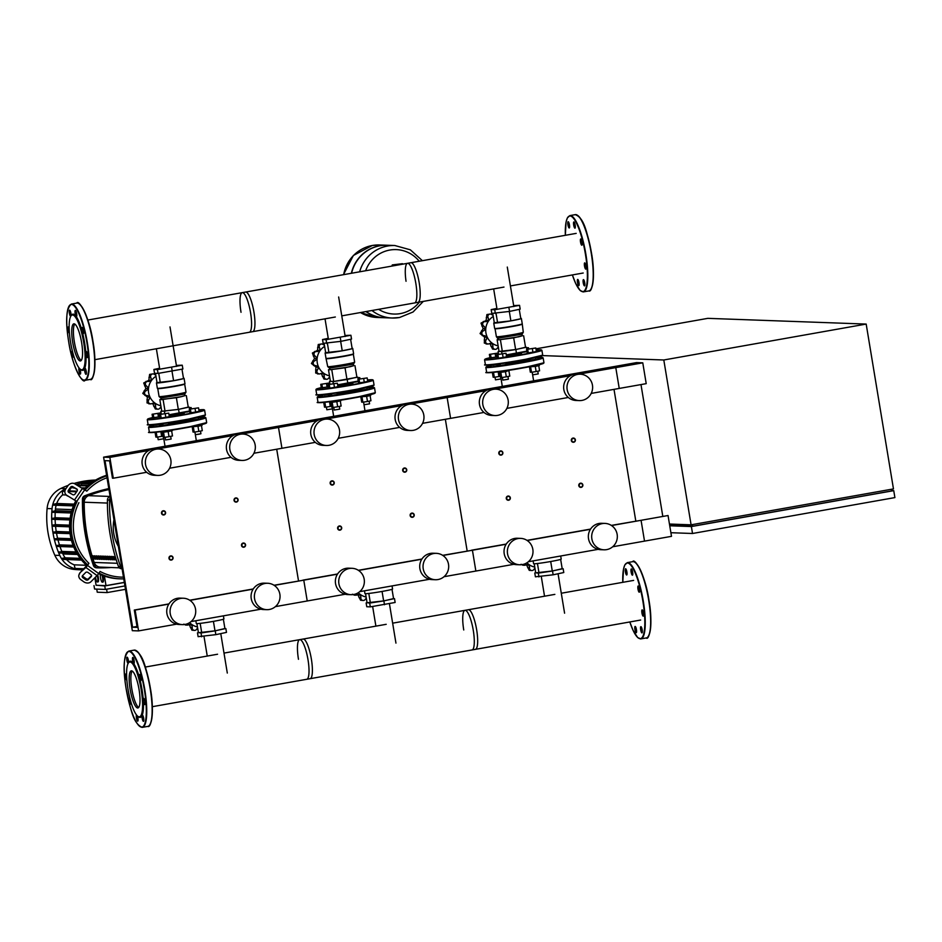 <?xml version="1.0" encoding="UTF-8"?>
<svg xmlns="http://www.w3.org/2000/svg" width="942" height="942" viewBox="0 0 942 942"><rect width="100%" height="100%" fill="white"/><g stroke="black" fill="none" stroke-linecap="round" stroke-linejoin="round"><path stroke-width="1.41" d="M612.677 546.772L644.516 541.12L641.066 520.302L668.043 515.521L671.493 536.339L644.516 541.12L641.066 520.302L611.311 525.4M635.803 521.056L614.007 389.364L635.803 521.056M591.211 393.415L619.235 388.434L615.785 367.615L642.774 362.835L646.212 383.653L619.235 388.434L615.785 367.615L609.533 367.392L103.596 457.164L109.849 457.388L113.299 478.218L112.463 478.183L109.59 460.838L105.009 460.662L132.587 627.231L137.167 627.396L134.294 610.051L135.13 610.075L138.58 630.904L132.327 630.681L103.596 457.164M668.043 515.521L611.535 525.542M642.774 362.835L636.521 362.599L609.533 367.392L615.785 367.615L578.965 374.151M662.791 516.275L640.984 384.583M670.892 532.713L692.523 533.49L894.9 497.588L893.746 490.641L691.381 526.554L669.75 525.777M891.591 490.57L893.746 490.641M669.68 525.412L692.653 526.237L891.65 490.935L891.379 489.275M691.381 526.554L692.523 533.49M692.37 524.588L692.653 526.237M535.951 348.834L707.819 318.349L866.181 324.072L893.463 488.91L691.087 524.824L669.456 524.035M866.181 324.072L663.804 359.985L691.087 524.824M663.804 359.985L542.486 355.593M165.568 512.519A2.108 2.049 92.1 0 0 163.614 510.764A2.108 2.049 92.1 0 0 161.518 513.237A2.108 2.049 92.1 0 0 163.461 514.991A2.108 2.049 92.1 0 0 165.568 512.519M161.942 513.178A1.766 1.707 -87.9 0 1 163.343 511.153A1.766 1.707 -87.9 0 1 165.309 512.589A1.766 1.707 -87.9 0 1 163.908 514.615A1.766 1.707 -87.9 0 1 161.942 513.178M334.21 482.598A2.108 2.049 92.1 0 0 332.267 480.844A2.108 2.049 92.1 0 0 330.159 483.317A2.108 2.049 92.1 0 0 332.114 485.071A2.108 2.049 92.1 0 0 334.21 482.598M330.583 483.258A1.766 1.707 -87.9 0 1 331.984 481.221A1.766 1.707 -87.9 0 1 333.963 482.657A1.766 1.707 -87.9 0 1 332.561 484.694A1.766 1.707 -87.9 0 1 330.583 483.258M502.851 452.666A2.108 2.049 92.1 0 0 500.908 450.924A2.108 2.049 92.1 0 0 498.813 453.385A2.108 2.049 92.1 0 0 500.755 455.139A2.108 2.049 92.1 0 0 502.851 452.666M499.225 453.337A1.766 1.707 -87.9 0 1 500.626 451.3A1.766 1.707 -87.9 0 1 502.604 452.737A1.766 1.707 -87.9 0 1 501.203 454.774A1.766 1.707 -87.9 0 1 499.225 453.337M238.079 499.649A2.108 2.049 92.1 0 0 236.136 497.906A2.108 2.049 92.1 0 0 234.04 500.367A2.108 2.049 92.1 0 0 235.983 502.121A2.108 2.049 92.1 0 0 238.079 499.649M234.452 500.32A1.766 1.707 -87.9 0 1 235.853 498.283A1.766 1.707 -87.9 0 1 237.831 499.719A1.766 1.707 -87.9 0 1 236.43 501.756A1.766 1.707 -87.9 0 1 234.452 500.32M406.732 469.728A2.108 2.049 92.1 0 0 404.777 467.974A2.108 2.049 92.1 0 0 402.681 470.447A2.108 2.049 92.1 0 0 404.624 472.201A2.108 2.049 92.1 0 0 406.732 469.728M403.105 470.388A1.766 1.707 -87.9 0 1 404.507 468.351A1.766 1.707 -87.9 0 1 406.473 469.787A1.766 1.707 -87.9 0 1 405.072 471.824A1.766 1.707 -87.9 0 1 403.105 470.388M575.374 439.808A2.108 2.049 92.1 0 0 573.431 438.054A2.108 2.049 92.1 0 0 571.323 440.526A2.108 2.049 92.1 0 0 573.278 442.269A2.108 2.049 92.1 0 0 575.374 439.808M571.747 440.467A1.766 1.707 -87.9 0 1 573.148 438.43A1.766 1.707 -87.9 0 1 575.115 439.867A1.766 1.707 -87.9 0 1 573.725 441.904A1.766 1.707 -87.9 0 1 571.747 440.467M173.034 557.629A2.108 2.049 92.1 0 0 171.091 555.886A2.108 2.049 92.1 0 0 168.983 558.347A2.108 2.049 92.1 0 0 170.938 560.101A2.108 2.049 92.1 0 0 173.034 557.629M169.407 558.3A1.766 1.707 -87.9 0 1 170.808 556.263A1.766 1.707 -87.9 0 1 172.786 557.699A1.766 1.707 -87.9 0 1 171.385 559.736A1.766 1.707 -87.9 0 1 169.407 558.3M341.675 527.708A2.108 2.049 92.1 0 0 339.732 525.954A2.108 2.049 92.1 0 0 337.636 528.427A2.108 2.049 92.1 0 0 339.579 530.181A2.108 2.049 92.1 0 0 341.675 527.708M338.048 528.368A1.766 1.707 -87.9 0 1 339.45 526.331A1.766 1.707 -87.9 0 1 341.428 527.767A1.766 1.707 -87.9 0 1 340.027 529.804A1.766 1.707 -87.9 0 1 338.048 528.368M510.328 497.788A2.108 2.049 92.1 0 0 508.374 496.034A2.108 2.049 92.1 0 0 506.278 498.506A2.108 2.049 92.1 0 0 508.221 500.249A2.108 2.049 92.1 0 0 510.328 497.788M506.702 498.448A1.766 1.707 -87.9 0 1 508.091 496.41A1.766 1.707 -87.9 0 1 510.069 497.847A1.766 1.707 -87.9 0 1 508.668 499.884A1.766 1.707 -87.9 0 1 506.702 498.448M245.556 544.77A2.108 2.049 92.1 0 0 243.601 543.016A2.108 2.049 92.1 0 0 241.505 545.489A2.108 2.049 92.1 0 0 243.448 547.231A2.108 2.049 92.1 0 0 245.556 544.77M241.929 545.43A1.766 1.707 -87.9 0 1 243.33 543.393A1.766 1.707 -87.9 0 1 245.297 544.829A1.766 1.707 -87.9 0 1 243.896 546.866A1.766 1.707 -87.9 0 1 241.929 545.43M414.197 514.838A2.108 2.049 92.1 0 0 412.255 513.084A2.108 2.049 92.1 0 0 410.147 515.557A2.108 2.049 92.1 0 0 412.101 517.311A2.108 2.049 92.1 0 0 414.197 514.838M410.571 515.498A1.766 1.707 -87.9 0 1 411.972 513.472A1.766 1.707 -87.9 0 1 413.938 514.909A1.766 1.707 -87.9 0 1 412.549 516.934A1.766 1.707 -87.9 0 1 410.571 515.498M582.839 484.918A2.108 2.049 92.1 0 0 580.896 483.164A2.108 2.049 92.1 0 0 578.8 485.636A2.108 2.049 92.1 0 0 580.743 487.391A2.108 2.049 92.1 0 0 582.839 484.918M579.212 485.577A1.766 1.707 -87.9 0 1 580.613 483.54A1.766 1.707 -87.9 0 1 582.592 484.977A1.766 1.707 -87.9 0 1 581.19 487.014A1.766 1.707 -87.9 0 1 579.212 485.577M392.531 265.974L392.261 264.926L402.305 263.689L394.722 265.032A10.562 2.449 79.9 0 1 395.463 265.456M392.355 264.949L394.722 265.032M403.058 264.113A10.562 2.449 -100.1 0 0 402.305 263.689M343.453 274.687L353.38 255.47L372.302 245.485L379.638 244.979A36.267 35.243 92.1 0 0 343.689 274.64A36.267 35.243 -87.9 0 1 379.638 244.979A36.267 35.243 92.1 0 0 379.614 244.979A36.267 35.243 92.1 0 0 372.384 245.473A36.267 35.243 92.1 0 0 343.665 274.652M360.492 312.544A36.267 35.243 92.1 0 0 377.012 317.466A36.267 35.243 -87.9 0 1 360.492 312.544A36.267 35.243 92.1 0 0 377 317.466L360.397 312.556M384.477 317.737A36.267 35.243 -87.9 0 1 384.348 317.737A36.267 35.243 -87.9 0 1 365.92 311.578M399.432 317.513A36.267 35.243 -87.9 0 1 392.213 318.019A36.267 35.243 -87.9 0 1 392.19 318.019A36.267 35.243 -87.9 0 1 371.937 310.507A36.267 35.243 92.1 0 0 392.19 318.019L384.607 317.748A36.267 35.243 -87.9 0 1 366.108 311.543M359.656 271.814A36.267 35.243 -87.9 0 1 387.598 246.027A36.267 35.243 -87.9 0 1 394.828 245.521A36.267 35.243 92.1 0 0 359.632 271.814A36.267 35.243 -87.9 0 1 394.816 245.521L387.221 245.25A36.267 35.243 -87.9 0 0 351.613 273.239M351.354 273.286A36.267 35.243 -87.9 0 1 386.974 245.238A36.267 35.243 -87.9 0 1 387.103 245.25M365.649 270.743A32.252 31.333 -87.9 0 1 389.788 250.054A32.252 31.333 -87.9 0 1 419.214 261.24M419.378 302.088A32.252 31.333 -87.9 0 1 400.315 313.604A32.252 31.333 -87.9 0 1 378.625 309.317M80.223 360.963A18.864 4.369 79.9 0 1 72.758 342.676A18.864 4.369 79.9 0 1 73.841 323.812A18.864 4.369 79.9 0 1 74.065 323.801A18.864 4.369 79.9 0 1 81.53 342.076A18.864 4.369 79.9 0 1 80.435 360.951A18.864 4.369 79.9 0 1 80.223 360.963M81.212 360.433A18.864 4.369 79.9 0 1 74.524 342.841A18.864 4.369 79.9 0 1 74.759 324.024M70.909 316.041L71.427 315.264A28.519 6.618 79.9 0 1 73.158 314.157A28.519 6.618 79.9 0 1 76.102 316.382A28.519 6.618 79.9 0 1 82.272 331.725A28.519 6.618 79.9 0 1 85.84 353.238A28.519 6.618 79.9 0 1 84.698 368.322A28.519 6.618 79.9 0 1 82.472 370.371A28.519 6.618 79.9 0 1 81.106 369.817L80.353 369.252A27.824 6.453 79.9 0 1 70.791 343.512A27.824 6.453 79.9 0 1 70.909 316.041A27.824 6.453 79.9 0 1 72.605 314.969A27.824 6.453 79.9 0 1 83.72 342.617A27.824 6.453 79.9 0 1 81.683 369.794A27.824 6.453 79.9 0 1 80.353 369.252M86.217 371.242A3.167 0.73 79.9 0 1 86.016 374.339A3.167 0.73 79.9 0 1 84.709 371.195A3.167 0.73 79.9 0 1 84.698 368.322A3.167 0.73 79.9 0 1 84.91 368.098A3.167 0.73 79.9 0 1 86.217 371.242M79.917 368.887A3.167 0.73 79.9 0 1 80.623 373.232A3.167 0.73 79.9 0 1 80.27 374.127A3.167 0.73 79.9 0 1 79.246 372.255A3.167 0.73 79.9 0 1 78.822 368.781A3.167 0.73 79.9 0 1 79.069 367.945M73.77 356.076A3.167 0.73 79.9 0 1 73.417 357.077A3.167 0.73 79.9 0 1 73.382 357.089A3.167 0.73 79.9 0 1 72.122 354.015A3.167 0.73 79.9 0 1 72.31 350.836A3.167 0.73 79.9 0 1 72.334 350.836M69.437 333.185A3.167 0.73 79.9 0 1 68.742 332.243A3.167 0.73 79.9 0 1 68.024 328.911A3.167 0.73 79.9 0 1 68.354 326.933A3.167 0.73 79.9 0 1 69.072 327.863A3.167 0.73 79.9 0 1 69.166 328.099M70.685 316.43A3.167 0.73 79.9 0 1 69.414 313.274A3.167 0.73 79.9 0 1 69.614 310.177A3.167 0.73 79.9 0 1 70.921 313.333A3.167 0.73 79.9 0 1 71.027 315.864M75.019 311.284A3.167 0.73 79.9 0 1 75.36 310.389A3.167 0.73 79.9 0 1 76.384 312.273A3.167 0.73 79.9 0 1 76.808 315.735A3.167 0.73 79.9 0 1 76.467 316.63A3.167 0.73 79.9 0 1 76.102 316.382A3.167 0.73 79.9 0 1 75.019 311.284M82.248 327.439A3.167 0.73 79.9 0 1 83.508 330.512A3.167 0.73 79.9 0 1 83.32 333.68A3.167 0.73 79.9 0 1 83.285 333.68A3.167 0.73 79.9 0 1 82.272 331.725A3.167 0.73 79.9 0 1 82.213 327.439A3.167 0.73 79.9 0 1 82.248 327.439M86.888 352.273A3.167 0.73 79.9 0 1 87.606 355.605A3.167 0.73 79.9 0 1 87.276 357.583A3.167 0.73 79.9 0 1 86.558 356.653A3.167 0.73 79.9 0 1 85.84 353.238A3.167 0.73 79.9 0 1 86.169 351.342A3.167 0.73 79.9 0 1 86.888 352.273M137.662 707.984A18.864 4.369 -100.1 0 0 137.885 707.96A18.864 4.369 -100.1 0 0 138.98 689.097A18.864 4.369 -100.1 0 0 131.515 670.81A18.864 4.369 -100.1 0 0 131.291 670.834A18.864 4.369 -100.1 0 0 130.208 689.697A18.864 4.369 -100.1 0 0 137.662 707.984M137.791 716.273L138.556 716.827A28.519 6.618 -100.1 0 0 139.922 717.38A28.519 6.618 -100.1 0 0 142.148 715.343A3.167 0.73 -100.1 0 0 142.748 720.418A3.167 0.73 -100.1 0 0 143.467 721.36A3.167 0.73 -100.1 0 0 143.796 719.382A3.167 0.73 -100.1 0 0 143.078 716.05A3.167 0.73 -100.1 0 0 142.36 715.119A3.167 0.73 -100.1 0 0 142.148 715.343A28.519 6.618 -100.1 0 0 143.278 700.259A3.167 0.73 -100.1 0 0 144.691 704.604A3.167 0.73 -100.1 0 0 144.915 701.425A3.167 0.73 -100.1 0 0 143.655 698.352A3.167 0.73 -100.1 0 0 143.62 698.363A3.167 0.73 -100.1 0 0 143.278 700.259A28.519 6.618 -100.1 0 0 139.722 678.746A3.167 0.73 -100.1 0 0 140.77 680.701A3.167 0.73 -100.1 0 0 141.112 679.806A3.167 0.73 -100.1 0 0 140.688 676.332A3.167 0.73 -100.1 0 0 139.663 674.46A3.167 0.73 -100.1 0 0 139.322 675.343A3.167 0.73 -100.1 0 0 139.722 678.746A28.519 6.618 -100.1 0 0 133.552 663.404A3.167 0.73 -100.1 0 0 133.917 663.651A3.167 0.73 -100.1 0 0 134.105 660.554A3.167 0.73 -100.1 0 0 132.798 657.41A3.167 0.73 -100.1 0 0 132.61 660.495A3.167 0.73 -100.1 0 0 133.552 663.404A28.519 6.618 -100.1 0 0 130.608 661.166A28.519 6.618 -100.1 0 0 128.877 662.273L128.359 663.062A27.824 6.453 -100.1 0 0 128.242 690.521A27.824 6.453 -100.1 0 0 137.791 716.273A27.824 6.453 -100.1 0 0 139.133 716.815A27.824 6.453 -100.1 0 0 141.17 689.638A27.824 6.453 -100.1 0 0 130.055 661.979A27.824 6.453 -100.1 0 0 128.359 663.062M128.477 662.885A3.167 0.73 -100.1 0 0 127.782 658.128A3.167 0.73 -100.1 0 0 127.064 657.198A3.167 0.73 -100.1 0 0 126.734 659.164A3.167 0.73 -100.1 0 0 127.453 662.509A3.167 0.73 -100.1 0 0 128.136 663.439M126.605 675.12A3.167 0.73 -100.1 0 0 125.839 673.954A3.167 0.73 -100.1 0 0 125.804 673.954A3.167 0.73 -100.1 0 0 125.616 677.121A3.167 0.73 -100.1 0 0 126.876 680.195A3.167 0.73 -100.1 0 0 126.887 680.195M129.784 697.857A3.167 0.73 -100.1 0 0 129.761 697.857A3.167 0.73 -100.1 0 0 129.419 698.752A3.167 0.73 -100.1 0 0 129.831 702.214A3.167 0.73 -100.1 0 0 130.867 704.098A3.167 0.73 -100.1 0 0 131.209 703.203A3.167 0.73 -100.1 0 0 131.221 703.097M136.508 714.966A3.167 0.73 -100.1 0 0 136.425 718.004A3.167 0.73 -100.1 0 0 137.72 721.148A3.167 0.73 -100.1 0 0 137.921 718.051A3.167 0.73 -100.1 0 0 137.355 715.896M132.198 671.034A18.864 4.369 -100.1 0 0 131.974 689.862A18.864 4.369 -100.1 0 0 138.662 707.454M584.723 282.788A3.167 0.73 -100.1 0 0 583.428 279.633A3.167 0.73 -100.1 0 0 583.228 282.73A3.167 0.73 -100.1 0 0 584.535 285.885A3.167 0.73 -100.1 0 0 584.723 282.788M579.13 284.778A3.167 0.73 -100.1 0 0 578.718 281.305A3.167 0.73 -100.1 0 0 577.682 279.433A3.167 0.73 -100.1 0 0 577.34 280.327A3.167 0.73 -100.1 0 0 577.764 283.789A3.167 0.73 -100.1 0 0 578.788 285.673A3.167 0.73 -100.1 0 0 579.13 284.778M567.932 224.82A3.167 0.73 -100.1 0 0 569.239 227.964A3.167 0.73 -100.1 0 0 569.439 224.867A3.167 0.73 -100.1 0 0 568.132 221.723A3.167 0.73 -100.1 0 0 567.932 224.82M573.525 222.818A3.167 0.73 -100.1 0 0 573.949 226.292A3.167 0.73 -100.1 0 0 574.973 228.176A3.167 0.73 -100.1 0 0 575.315 227.281A3.167 0.73 -100.1 0 0 574.903 223.807A3.167 0.73 -100.1 0 0 573.866 221.935A3.167 0.73 -100.1 0 0 573.525 222.818M580.767 238.974A3.167 0.73 -100.1 0 0 580.731 238.974A3.167 0.73 -100.1 0 0 580.543 242.153A3.167 0.73 -100.1 0 0 581.803 245.226A3.167 0.73 -100.1 0 0 581.838 245.226A3.167 0.73 -100.1 0 0 582.015 242.047A3.167 0.73 -100.1 0 0 580.767 238.974M585.406 263.819A3.167 0.73 -100.1 0 0 584.688 262.889A3.167 0.73 -100.1 0 0 584.358 264.855A3.167 0.73 -100.1 0 0 585.076 268.187A3.167 0.73 -100.1 0 0 585.794 269.129A3.167 0.73 -100.1 0 0 586.124 267.151A3.167 0.73 -100.1 0 0 585.406 263.819M94.883 359.667L252.68 331.666A20.123 4.663 -100.1 0 0 253.928 312.026A20.123 4.663 -100.1 0 0 245.638 292.044L87.841 320.045M241.022 312.285A20.123 4.663 79.9 0 1 242.271 292.644A20.123 4.663 79.9 0 1 242.506 292.621A20.123 4.663 79.9 0 1 250.548 312.626A20.123 4.663 79.9 0 1 249.3 332.267L335.34 317.007M341.769 315.864L417.942 302.347A20.123 4.663 -100.1 0 0 419.19 282.706A20.123 4.663 -100.1 0 0 410.912 262.712L242.271 292.644M406.037 281.269A20.123 4.663 79.9 0 1 407.545 263.313A20.123 4.663 79.9 0 1 407.78 263.301A20.123 4.663 79.9 0 1 415.822 283.295A20.123 4.663 79.9 0 1 414.574 302.947L503.982 287.075M184.114 412.172L184.279 413.126L169.171 415.881M181.971 369.193L183.525 378.602L173.575 380.721A14 0.683 -9.4 0 0 184.079 378.319A14 0.683 -9.4 0 0 183.466 378.213M157.75 388.551A13.647 0.659 -9.4 0 0 157.773 388.587L157.373 388.292A14 0.683 -9.4 0 0 157.373 388.292A14 0.683 -9.4 0 0 174.47 386.102A14 0.683 -9.4 0 0 184.962 383.724A14 0.683 -9.4 0 0 184.973 383.688L184.079 378.319M174.447 386.444A13.647 0.659 -9.4 0 0 184.667 384.136A13.647 0.659 -9.4 0 0 184.679 384.101L185.998 392.084A13.647 0.659 -9.4 0 0 185.998 392.084A13.647 0.659 -9.4 0 1 175.765 394.427A13.647 0.659 -9.4 0 1 159.092 396.558A13.647 0.659 -9.4 0 1 159.08 396.535L157.761 388.575A13.647 0.659 -9.4 0 0 174.447 386.444M160.87 398.019L184.773 394.062L185.032 395.628L181.37 396.664L185.021 395.558M160.87 398.03L161.482 399.667L181.37 396.664L176.389 397.724L178.321 409.393L188.27 407.274L186.339 395.605M153.887 369.464L154.512 373.279L158.056 373.409L182.889 369.005L182.253 365.19L157.432 369.594L153.887 369.464L159.598 368.24M176.378 365.414L182.253 365.19M172.245 371.266L171.609 367.451M158.056 373.409L157.432 369.594M161.094 399.337L159.822 399.608L161.753 411.265L160.835 411.407L178.556 409.405L188.247 407.097M161.753 411.265L178.321 409.393M164.367 411.536L164.697 413.514M160.835 411.407L161.282 414.139M168.983 414.751L189.566 411.006M178.556 409.405L179.192 413.22M189.201 407.132L189.542 409.181M157.008 382.593A14 0.683 -9.4 0 0 156.454 382.888A14 0.683 -9.4 0 0 173.587 380.721L157.008 382.605L155.477 373.315M160.317 382.723L158.762 373.303M173.575 380.721L172.021 371.301M159.822 399.608L176.389 397.724M163.131 399.726L165.062 411.395M142.795 393.438L144.585 393.509A2.461 2.39 92.1 0 0 146.822 395.522A3.014 2.932 -87.9 0 1 149.213 397.041L147.317 396.971L142.795 393.438A20.253 19.676 -87.9 0 1 142.784 393.379L145.904 388.445L143.726 383.005A20.253 19.676 -87.9 0 1 143.749 382.935L148.824 380.321L149.601 374.433A20.253 19.676 -87.9 0 1 149.648 374.386L153.051 373.892A2.461 2.39 92.1 0 0 151.45 374.457L149.648 374.386M149.919 403.553L147.058 402.952A20.253 19.676 -87.9 0 1 147.023 402.893L147.317 396.971M149.213 397.041A3.014 2.932 -87.9 0 1 148.777 399.903A2.461 2.39 92.1 0 0 148.812 402.964L147.023 402.893M147.058 402.952L148.86 403.011A2.461 2.39 92.1 0 0 151.768 403.612A3.014 2.932 -87.9 0 1 154.582 403.694L152.251 403.412M155.383 408.981L157.173 409.04A2.461 2.39 92.1 0 0 157.903 409.181L155.383 408.981A20.253 19.676 -87.9 0 1 155.324 408.958L152.686 403.623M154.582 403.694A3.014 2.932 -87.9 0 1 155.595 406.402A2.461 2.39 92.1 0 0 157.114 409.016L155.324 408.958M157.903 409.181A2.461 2.39 92.1 0 0 159.987 408.063A3.014 2.932 -87.9 0 1 161.058 407.05M155.748 374.987A3.014 2.932 -87.9 0 1 154.417 374.398A2.461 2.39 92.1 0 0 153.051 373.892M149.601 374.433L151.403 374.492A2.461 2.39 92.1 0 0 150.802 377.495A3.014 2.932 -87.9 0 1 150.72 380.391L148.824 380.321M150.72 380.391A3.014 2.932 -87.9 0 1 148.094 381.439A2.461 2.39 92.1 0 0 145.539 383.005L143.749 382.935M144.585 393.509A20.253 19.676 -87.9 0 1 144.585 393.438L142.784 393.379M143.726 383.005L145.527 383.064A20.253 19.676 -87.9 0 1 145.539 383.005M145.527 383.064A2.461 2.39 92.1 0 0 146.469 385.961A3.014 2.932 -87.9 0 1 147.8 388.516L145.904 388.445M147.8 388.516A3.014 2.932 -87.9 0 1 146.034 390.765A2.461 2.39 92.1 0 0 144.585 393.438M160.835 405.731A16.026 15.567 -87.9 0 1 155.972 376.305M159.822 424.006A17.427 0.848 -9.4 0 0 160.281 424.077A17.427 0.848 -9.4 0 0 162.907 423.924M168.5 423.252A17.427 0.848 -9.4 0 0 192.745 418.849M160.293 424.077L159.622 425.007A17.78 0.86 -9.4 0 0 160.116 425.172A17.78 0.86 -9.4 0 0 163.084 424.995M168.677 424.312A17.78 0.86 -9.4 0 0 192.933 419.932M198.503 419.108L192.945 420.026M159.928 424.583L155.771 425.054M168.689 424.406L163.131 425.325M161.671 431.566L161.8 432.39L168.265 431.566L172.233 430.659L172.127 430.058M165.568 439.973L171.114 439.054L165.568 439.973L165.121 437.288M163.555 432.296L164.391 437.394L169.018 436.699L172.492 435.958L171.644 430.883M168.171 431.589L169.018 436.699M162.424 432.402L163.237 437.359L164.391 437.394M159.457 414.527L168.712 413.126L159.457 414.527L160.034 417.989L161.188 418.036L160.611 414.562M165.239 413.868L165.816 417.341L169.289 416.6L168.712 413.126M165.816 417.341L161.188 418.036M191.556 426.714L198.079 426.279L202.035 425.372L201.906 424.536M200.481 431.059L200.929 433.767L198.821 434.238L195.371 434.686L194.923 432.001M195.371 434.686L200.929 433.767M193.357 426.997L194.205 432.107L198.833 431.412L202.306 430.671L201.458 425.584M197.985 426.29L198.833 431.412M192.239 427.115L193.051 432.072L194.205 432.107M189.271 409.228L198.526 407.839L189.271 409.228L189.848 412.702L191.002 412.749L190.425 409.275M195.053 408.581L195.63 412.043L199.103 411.313L198.526 407.839M195.63 412.043L191.002 412.749M189.283 407.639L191.155 407.568L189.342 407.957M191.356 408.793L191.155 407.568M189.648 411.489L188.176 411.301M188.259 411.784L184.149 412.396M158.197 439.702L163.743 438.784L158.185 439.702L157.75 437.029M156.219 432.213L157.031 437.135L163.037 436.134M160.87 431.66L161.659 436.44M155.089 432.319L155.877 437.088L157.031 437.135M159.834 416.776L152.675 417.73L152.098 414.256L161.07 412.855M161.082 412.914L152.098 414.256M158.444 417.07L157.879 413.597M153.829 417.765L153.252 414.303M352.755 382.24L352.92 383.206L337.813 385.949M350.612 339.273L352.167 348.681L342.229 350.801A14 0.683 -9.4 0 0 352.72 348.387A14 0.683 -9.4 0 0 352.108 348.293M325.108 352.967A14 0.683 -9.4 0 0 342.229 350.801L325.661 352.673A14 0.683 -9.4 0 0 325.108 352.967L325.991 358.337A14 0.683 -9.4 0 0 326.014 358.372A14 0.683 -9.4 0 0 343.112 356.17A14 0.683 -9.4 0 0 353.603 353.803A14 0.683 -9.4 0 0 353.615 353.768L352.72 348.387M326.403 358.631A13.647 0.659 -9.4 0 0 326.415 358.655A13.647 0.659 -9.4 0 0 343.088 356.523A13.647 0.659 -9.4 0 0 353.309 354.204A13.647 0.659 -9.4 0 0 353.321 354.168L353.603 353.803M326.014 358.372L327.722 366.615A13.647 0.659 -9.4 0 0 327.734 366.638A13.647 0.659 -9.4 0 0 344.407 364.495A13.647 0.659 -9.4 0 0 354.639 362.187A13.647 0.659 -9.4 0 0 354.651 362.152L353.332 354.192M329.735 369.405L328.475 369.676L330.124 369.735L329.523 368.11L353.415 364.165L354.639 362.187M353.674 365.637L345.043 367.804L330.124 369.735L350.012 366.744L353.686 365.696L353.427 364.154M322.529 339.532L323.165 343.359L340.886 341.345L351.531 339.073L350.907 335.258L326.073 339.662L322.529 339.532L328.252 338.319M345.019 335.482L350.907 335.258M340.886 341.345L340.262 337.53M326.709 343.489L326.073 339.662M330.395 381.286L333.021 381.616L347.198 379.473L356.888 377.177M328.475 369.676L330.407 381.345L333.715 381.463L356.924 377.342L354.981 365.684M333.021 381.616L333.35 383.594M329.476 381.486L329.924 384.206M337.625 384.831L358.207 381.086M347.198 379.473L347.833 383.288M357.842 377.212L358.184 379.249M325.661 352.673L324.119 343.394M328.97 352.791L327.404 343.383M342.229 350.801L340.663 341.381M345.043 367.804L346.974 379.461M331.784 369.794L333.715 381.463M311.449 363.518L313.239 363.577A2.461 2.39 92.1 0 0 315.464 365.602A3.014 2.932 -87.9 0 1 317.854 367.121L315.959 367.05L311.449 363.518A20.253 19.676 -87.9 0 1 311.437 363.447L314.546 358.513L312.379 353.073A20.253 19.676 -87.9 0 1 312.391 353.014L317.466 350.389L318.255 344.501L321.693 343.971A2.461 2.39 92.1 0 0 320.092 344.525L318.302 344.466A20.253 19.676 -87.9 0 1 318.302 344.466L320.045 344.572A2.461 2.39 92.1 0 0 319.456 347.563A3.014 2.932 -87.9 0 1 319.362 350.459L317.466 350.389M318.561 373.621L315.711 373.02A20.253 19.676 -87.9 0 1 315.664 372.973L315.959 367.05M317.854 367.121A3.014 2.932 -87.9 0 1 317.419 369.982A2.461 2.39 92.1 0 0 317.466 373.044L315.664 372.973M315.711 373.02L317.501 373.091A2.461 2.39 92.1 0 0 320.41 373.691A3.014 2.932 -87.9 0 1 323.224 373.774L320.892 373.491M324.024 379.049L325.814 379.12A2.461 2.39 92.1 0 0 326.544 379.261L324.024 379.049A20.253 19.676 -87.9 0 1 323.966 379.025L321.328 373.703M323.224 373.774A3.014 2.932 -87.9 0 1 324.236 376.47A2.461 2.39 92.1 0 0 325.755 379.096L323.966 379.025M326.544 379.261A2.461 2.39 92.1 0 0 328.64 378.142A3.014 2.932 -87.9 0 1 329.7 377.13M324.401 345.066A3.014 2.932 -87.9 0 1 323.059 344.478A2.461 2.39 92.1 0 0 321.693 343.971M319.362 350.459A3.014 2.932 -87.9 0 1 316.736 351.507A2.461 2.39 92.1 0 0 314.192 353.073L312.391 353.014M313.239 363.577A20.253 19.676 -87.9 0 1 313.227 363.518L311.437 363.447M312.379 353.073L314.169 353.144A20.253 19.676 -87.9 0 1 314.192 353.073M314.169 353.144A2.461 2.39 92.1 0 0 315.111 356.041A3.014 2.932 -87.9 0 1 316.441 358.584L314.546 358.513M316.441 358.584A3.014 2.932 -87.9 0 1 314.675 360.845A2.461 2.39 92.1 0 0 313.227 363.518M329.488 375.811A16.026 15.567 -87.9 0 1 324.613 346.385M328.464 394.074A17.427 0.848 -9.4 0 0 328.923 394.145A17.427 0.848 -9.4 0 0 331.549 394.003M337.154 393.332A17.427 0.848 -9.4 0 0 361.398 388.916M328.935 394.145L328.263 395.087A17.78 0.86 -9.4 0 0 328.758 395.251A17.78 0.86 -9.4 0 0 331.725 395.075M337.318 394.392A17.78 0.86 -9.4 0 0 361.575 390M367.144 389.187L361.587 390.106M328.57 394.651L324.413 395.134M337.342 394.474L331.784 395.393M330.312 401.633L330.454 402.458L336.906 401.645L340.874 400.739L340.768 400.138M334.21 410.041L339.756 409.122L334.198 410.041L333.762 407.368M332.196 402.364L333.044 407.474L337.672 406.779L341.134 406.037L340.298 400.951M336.824 401.657L337.672 406.779M331.066 402.481L331.89 407.427L333.044 407.474M328.11 384.595L337.354 383.206L328.11 384.595L328.676 388.069L329.841 388.116L329.264 384.642M333.892 383.947L334.457 387.409L337.931 386.679L337.354 383.206M334.457 387.409L329.841 388.116M360.197 396.794L366.721 396.358L370.689 395.452L370.547 394.604M364.024 404.754L369.57 403.835L364.012 404.754L363.577 402.081L364.978 410.783M362.011 397.077L362.858 402.187L367.474 401.492L370.948 400.75L370.112 395.664M366.626 396.37L367.474 401.492M360.88 397.194L361.704 402.14L362.858 402.187M357.925 379.308L367.168 377.919L357.925 379.308L358.49 382.782L359.644 382.817L359.079 379.355M363.694 378.649L364.271 382.122L367.745 381.38L367.168 377.919M364.271 382.122L359.644 382.817M357.925 377.718L359.797 377.648L357.984 378.036M360.009 378.861L359.797 377.648M358.29 381.557L356.83 381.38M356.9 381.851L352.803 382.476M333.668 416.34L332.196 407.439L332.396 408.863L326.839 409.782L326.391 407.097M326.839 409.782L332.396 408.863M324.86 402.281L325.673 407.203L331.69 406.214M329.512 401.739L330.301 406.508M323.73 402.399L324.519 407.168L325.673 407.203M328.475 386.856L321.316 387.798L320.739 384.336L329.712 382.923M329.724 382.994L320.739 384.336M327.098 387.15L326.521 383.677M322.47 387.845L321.893 384.371M521.409 352.32L521.562 353.274L506.455 356.029M519.254 309.353L520.82 318.749L510.87 320.869A14 0.683 -9.4 0 0 521.373 318.467A14 0.683 -9.4 0 0 520.749 318.372M493.749 323.035A14 0.683 -9.4 0 0 510.87 320.869L494.303 322.753A14 0.683 -9.4 0 0 493.749 323.035L494.644 328.417A14 0.683 -9.4 0 0 494.656 328.44A14 0.683 -9.4 0 0 511.765 326.25A14 0.683 -9.4 0 0 522.245 323.883A14 0.683 -9.4 0 0 522.257 323.848L521.373 318.467M498.377 339.485L497.117 339.756L498.765 339.815L496.387 336.706A13.647 0.659 -9.4 0 0 496.387 336.706L495.045 328.723A13.647 0.659 -9.4 0 0 495.068 328.734A13.647 0.659 -9.4 0 0 511.742 326.591A13.647 0.659 -9.4 0 0 521.962 324.283A13.647 0.659 -9.4 0 0 521.974 324.248M496.387 336.706A13.647 0.659 -9.4 0 0 513.06 334.575A13.647 0.659 -9.4 0 0 523.281 332.255A13.647 0.659 -9.4 0 0 523.293 332.232L522.245 323.883M498.177 338.19L522.056 334.245L523.281 332.255M522.315 335.705L513.684 337.872L498.765 339.815L518.653 336.812L522.327 335.776L522.068 334.222M491.171 309.612L491.806 313.427L509.54 311.413L520.172 309.153L519.548 305.338L494.715 309.741L491.171 309.612L496.893 308.399M513.661 305.561L519.548 305.338M509.54 311.413L508.904 307.598M495.351 313.556L494.715 309.741M499.036 351.366L501.662 351.684L515.851 349.553L525.53 347.245M497.117 339.756L499.048 351.425L515.615 349.541L525.565 347.421L523.634 335.752M501.662 351.684L501.992 353.662M498.118 351.554L498.565 354.286M506.266 354.91L526.861 351.154M515.851 349.553L516.475 353.368M526.496 347.28L526.825 349.329M494.303 322.753L492.76 313.462M497.612 322.87L496.057 313.45M510.87 320.869L509.316 311.449M513.684 337.872L515.615 349.541M500.426 339.874L502.357 351.543M480.09 333.586L481.88 333.656A2.461 2.39 92.1 0 0 484.106 335.67A3.014 2.932 -87.9 0 1 486.496 337.189L484.6 337.13L480.09 333.586A20.253 19.676 -87.9 0 1 480.079 333.527L483.187 328.593L481.021 323.153A20.253 19.676 -87.9 0 1 481.044 323.094L486.107 320.468L486.896 314.581A20.253 19.676 -87.9 0 1 486.943 314.534L490.335 314.039A2.461 2.39 92.1 0 0 488.733 314.604L486.943 314.534M487.214 343.7L484.353 343.1A20.253 19.676 -87.9 0 1 484.318 343.053L484.6 337.13M486.496 337.189A3.014 2.932 -87.9 0 1 486.06 340.05A2.461 2.39 92.1 0 0 486.107 343.112L484.318 343.053M484.353 343.1L486.143 343.159A2.461 2.39 92.1 0 0 489.063 343.759A3.014 2.932 -87.9 0 1 491.865 343.842L489.534 343.559M492.666 349.129L494.468 349.188A2.461 2.39 92.1 0 0 495.186 349.341L492.666 349.129A20.253 19.676 -87.9 0 1 492.607 349.105L489.97 343.783M491.865 343.842A3.014 2.932 -87.9 0 1 492.878 346.55A2.461 2.39 92.1 0 0 494.409 349.176L492.607 349.105M495.186 349.341A2.461 2.39 92.1 0 0 497.282 348.21A3.014 2.932 -87.9 0 1 498.353 347.198M493.043 315.134A3.014 2.932 -87.9 0 1 491.712 314.557A2.461 2.39 92.1 0 0 490.335 314.039M486.896 314.581L488.686 314.64A2.461 2.39 92.1 0 0 488.097 317.642A3.014 2.932 -87.9 0 1 488.015 320.539L486.107 320.468M488.015 320.539A3.014 2.932 -87.9 0 1 485.389 321.587A2.461 2.39 92.1 0 0 482.834 323.153L481.044 323.094M481.88 333.656A20.253 19.676 -87.9 0 1 481.868 333.586L480.079 333.527M481.021 323.153L482.81 323.212A20.253 19.676 -87.9 0 1 482.834 323.153M482.81 323.212A2.461 2.39 92.1 0 0 483.752 326.109A3.014 2.932 -87.9 0 1 485.083 328.664L483.187 328.593M485.083 328.664A3.014 2.932 -87.9 0 1 483.317 330.913A2.461 2.39 92.1 0 0 481.868 333.586M498.13 345.879A16.026 15.567 -87.9 0 1 493.255 316.465M497.105 364.154A17.427 0.848 -9.4 0 0 497.564 364.224A17.427 0.848 -9.4 0 0 500.19 364.071M505.795 363.4A17.427 0.848 -9.4 0 0 530.04 358.996M497.576 364.224L496.905 365.166A17.78 0.86 -9.4 0 0 497.4 365.319A17.78 0.86 -9.4 0 0 500.367 365.143M505.972 364.46A17.78 0.86 -9.4 0 0 530.216 360.079M535.798 359.255L530.24 360.185M497.223 364.731L493.055 365.202M505.984 364.554L500.426 365.472M498.954 371.713L499.095 372.537L505.56 371.713L509.422 370.218M502.851 380.121L508.409 379.202L502.851 380.121L502.404 377.436M500.838 372.443L501.686 377.554L506.313 376.847L509.787 376.117L508.939 371.03M505.465 371.737L506.313 376.847M499.707 372.549L500.532 377.507L501.686 377.554M496.752 354.675L505.995 353.274L496.752 354.675L497.329 358.148L498.483 358.184L497.906 354.71M502.533 354.015L503.11 357.489L506.572 356.747L505.995 353.274M503.11 357.489L498.483 358.184M528.839 366.862L535.374 366.426L539.33 365.52L539.189 364.684M532.666 374.834L538.212 373.915L532.666 374.834L532.218 372.149M530.652 367.144L531.5 372.255L536.128 371.56L539.589 370.818L538.753 365.732M535.28 366.45L536.128 371.56M529.522 367.262L530.346 372.22L531.5 372.255M526.566 349.388L535.81 347.987L526.566 349.388L527.143 352.85L528.297 352.897L527.72 349.423M532.348 348.728L532.913 352.202L536.387 351.46L535.81 347.987M532.913 352.202L528.297 352.897M526.578 347.786L528.45 347.728L526.625 348.104M528.65 348.94L528.45 347.728M526.931 351.637L525.471 351.448M525.554 351.931L521.444 352.555M495.48 379.85L501.038 378.931L495.48 379.85L495.033 377.177M493.502 372.361L494.315 377.283L500.332 376.294M498.153 371.819L498.942 376.588M492.372 372.479L493.161 377.236L494.315 377.283M497.129 356.924L489.958 357.878L489.381 354.404L498.353 353.003M498.365 353.073L489.381 354.404M495.739 357.218L495.162 353.756M491.112 357.913L490.535 354.451M223.407 615.844L223.913 618.965A14 0.683 170.6 0 1 213.422 621.367A14 0.683 170.6 0 1 196.301 623.533L195.83 620.743M224.903 628.538L215.212 630.834L201.035 632.977L198.409 632.647M196.913 623.628L198.421 632.706L214.988 630.834L224.926 628.714L223.372 619.247M197.49 632.847L198.114 636.662L215.848 634.661L226.492 632.388L225.856 628.573M201.035 632.977L201.659 636.792M215.212 630.834L215.848 634.661M200.163 623.368L201.729 632.824M213.422 621.367L214.988 630.834M197.467 626.948A16.026 15.567 -87.9 0 1 189.636 622.65M185.574 624.334A2.461 2.39 92.1 0 0 188.388 624.829A3.014 2.932 -87.9 0 1 191.202 624.911L188.871 624.628M186.54 624.77L183.69 624.169M192.003 630.198L193.793 630.257A2.461 2.39 92.1 0 0 194.523 630.398L192.003 630.198A20.253 19.676 -87.9 0 1 191.944 630.174L189.307 624.84M191.202 624.911A3.014 2.932 -87.9 0 1 192.215 627.619A2.461 2.39 92.1 0 0 193.734 630.233L191.944 630.174M194.523 630.398A2.461 2.39 92.1 0 0 196.607 629.28A3.014 2.932 -87.9 0 1 197.679 628.267M392.049 585.924L392.567 589.033A14 0.683 170.6 0 1 382.063 591.446A14 0.683 170.6 0 1 364.943 593.613L364.483 590.811M393.544 598.606L383.865 600.914L369.676 603.057L367.05 602.727M365.555 593.707L367.062 602.786L383.63 600.902L393.579 598.782L392.013 589.327M366.132 602.927L366.768 606.742L370.312 606.872L395.134 602.468L394.51 598.641M369.676 603.057L370.312 606.872M383.865 600.914L384.489 604.729M368.805 593.448L370.371 602.904M382.063 591.446L383.63 600.902M366.108 597.028A16.026 15.567 -87.9 0 1 358.278 592.718M354.216 594.414A2.461 2.39 92.1 0 0 357.03 594.908A3.014 2.932 -87.9 0 1 359.844 594.991L357.513 594.708M355.181 594.838L352.332 594.237M360.645 600.266L362.435 600.337A2.461 2.39 92.1 0 0 363.165 600.478L360.645 600.266A20.253 19.676 -87.9 0 1 360.586 600.242L357.948 594.92M359.844 594.991A3.014 2.932 -87.9 0 1 360.857 597.687A2.461 2.39 92.1 0 0 362.376 600.313L360.586 600.242M363.165 600.478A2.461 2.39 92.1 0 0 365.26 599.359A3.014 2.932 -87.9 0 1 366.32 598.347M560.69 556.004L561.208 559.112A14 0.683 170.6 0 1 550.705 561.514A14 0.683 170.6 0 1 533.584 563.681L533.125 560.89M562.197 568.685L552.507 570.982L538.318 573.125L535.692 572.807M534.208 563.787L535.704 572.854L552.271 570.982L562.221 568.862L560.655 559.407M534.773 572.995L535.409 576.81L553.142 574.808L563.775 572.536L563.151 568.721M538.318 573.125L538.954 576.94M552.507 570.982L553.142 574.808M537.446 563.516L539.012 572.983M550.705 561.514L552.271 570.982M534.75 567.096A16.026 15.567 -87.9 0 1 526.931 562.798M522.857 564.482A2.461 2.39 92.1 0 0 525.683 564.976A3.014 2.932 -87.9 0 1 528.497 565.059L526.166 564.776M523.834 564.917L520.973 564.317M529.298 570.346L531.088 570.405A2.461 2.39 92.1 0 0 531.806 570.558L529.298 570.346A20.253 19.676 -87.9 0 1 529.239 570.322L526.59 564.988M528.497 565.059A3.014 2.932 -87.9 0 1 529.51 567.767A2.461 2.39 92.1 0 0 531.029 570.381L529.239 570.322M531.806 570.558A2.461 2.39 92.1 0 0 533.902 569.427A3.014 2.932 -87.9 0 1 534.974 568.415M631.128 572.041A3.167 0.73 79.9 0 1 631.317 568.944A3.167 0.73 79.9 0 1 632.624 572.1A3.167 0.73 79.9 0 1 632.423 575.185A3.167 0.73 79.9 0 1 631.128 572.041M625.971 574.043A3.167 0.73 79.9 0 1 625.241 570.711A3.167 0.73 79.9 0 1 625.582 568.744A3.167 0.73 79.9 0 1 626.3 569.674A3.167 0.73 79.9 0 1 627.019 573.007A3.167 0.73 79.9 0 1 626.689 574.985A3.167 0.73 79.9 0 1 625.971 574.043M636.439 629.597A3.167 0.73 79.9 0 1 636.239 632.683A3.167 0.73 79.9 0 1 634.932 629.539A3.167 0.73 79.9 0 1 635.132 626.442A3.167 0.73 79.9 0 1 636.439 629.597M641.596 627.584A3.167 0.73 79.9 0 1 642.314 630.928A3.167 0.73 79.9 0 1 641.985 632.894A3.167 0.73 79.9 0 1 641.267 631.964A3.167 0.73 79.9 0 1 640.536 628.632A3.167 0.73 79.9 0 1 640.878 626.654A3.167 0.73 79.9 0 1 641.596 627.584M642.173 609.898A3.167 0.73 79.9 0 1 643.421 612.971A3.167 0.73 79.9 0 1 643.245 616.139A3.167 0.73 79.9 0 1 643.209 616.139A3.167 0.73 79.9 0 1 641.949 613.065A3.167 0.73 79.9 0 1 642.138 609.898A3.167 0.73 79.9 0 1 642.173 609.898M637.84 586.89A3.167 0.73 79.9 0 1 638.181 585.995A3.167 0.73 79.9 0 1 639.206 587.879A3.167 0.73 79.9 0 1 639.63 591.341A3.167 0.73 79.9 0 1 639.288 592.235A3.167 0.73 79.9 0 1 638.252 590.363A3.167 0.73 79.9 0 1 637.84 586.89M223.996 653.089L303.088 639.053A20.123 4.663 79.9 0 1 311.366 659.047A20.123 4.663 79.9 0 1 310.118 678.687L152.321 706.688M306.515 679.3A20.123 4.663 -100.1 0 0 306.751 679.288A20.123 4.663 -100.1 0 0 307.999 659.647A20.123 4.663 -100.1 0 0 299.721 639.653A20.123 4.663 -100.1 0 0 298.473 659.294M392.649 623.168L468.362 609.733A20.123 4.663 79.9 0 1 476.64 629.715A20.123 4.663 79.9 0 1 475.392 649.356L306.751 679.288M471.789 649.98A20.123 4.663 -100.1 0 0 472.024 649.956A20.123 4.663 -100.1 0 0 473.273 630.316A20.123 4.663 -100.1 0 0 464.995 610.334A20.123 4.663 -100.1 0 0 463.747 629.974M99.004 573.066A52.823 51.315 92.1 0 0 120.611 578.859A52.823 51.315 92.1 0 0 123.743 578.871M77.067 501.639L66.741 495.268L77.067 501.639A52.823 51.315 92.1 0 0 87.524 564.776L88.937 563.34L87.5 565.424A3.521 0.695 126 0 1 85.863 567.449L80.129 572.63L87.524 564.776M106.693 475.863A52.823 51.315 92.1 0 0 85.145 489.958M106.646 475.569A52.823 51.315 92.1 0 0 84.627 489.581A52.823 51.315 -87.9 0 1 106.646 475.569M76.455 501.191A52.823 51.315 92.1 0 0 87.206 565.235A52.823 51.315 -87.9 0 1 76.455 501.191M98.792 573.36A52.823 51.315 92.1 0 0 119.775 578.824A52.823 51.315 -87.9 0 1 98.792 573.36M88.053 572.512L90.844 574.538A1.766 1.366 21.5 0 1 91.256 576.563L88.101 579.754A1.766 1.366 21.5 0 1 85.71 579.742L82.92 577.717A1.766 1.366 21.5 0 1 82.519 575.692L85.663 572.5A1.766 1.366 21.5 0 1 88.053 572.512M82.613 575.597A1.766 1.366 -158.5 0 0 83.32 576.692L86.111 578.718A1.766 1.366 -158.5 0 0 88.501 578.729L91.562 575.633M77.044 491.112L75.054 493.985A1.766 1.46 135.6 0 1 72.793 494.703L68.719 492.383A1.766 1.46 135.6 0 1 68.436 490.217L70.414 487.344A1.766 1.46 135.6 0 1 72.687 486.637L76.749 488.945A1.766 1.46 135.6 0 1 77.044 491.112M77.279 489.557L73.37 487.344A1.766 1.46 -44.4 0 0 71.097 488.05L69.119 490.923A1.766 1.46 -44.4 0 0 68.884 492.478M79.729 573.666A5.287 4.109 21.5 0 0 78.998 574.773A5.287 4.109 21.5 0 0 80.93 579.73L83.72 581.756A5.287 4.109 21.5 0 0 90.891 581.791L97.026 575.574A3.521 0.695 -54 0 0 98.663 573.548L100.099 571.464A51.056 49.608 -87.9 0 0 123.461 577.14M80.129 572.63A5.287 4.109 -158.5 0 0 79.399 573.749L78.998 574.773M107.011 477.759A51.056 49.608 -87.9 0 0 86.805 491.171L74.665 483.752A5.287 4.369 135.6 0 0 67.848 485.884L65.869 488.768A5.287 4.369 135.6 0 0 65.94 494.644A5.287 4.369 135.6 0 0 66.741 495.268M65.94 494.644L66.635 495.351A5.287 4.369 -44.4 0 0 67.435 495.975M88.937 563.34A51.056 49.608 -87.9 0 1 78.892 502.675M120.611 578.859L118.939 578.8A52.823 51.315 -87.9 0 1 98.592 573.654M86.888 565.683A52.823 51.315 -87.9 0 1 75.831 500.755M84.109 489.216A52.823 51.315 -87.9 0 1 106.599 475.298M97.132 575.468A4.404 1.024 79.9 0 1 97.379 582.015A4.404 1.024 79.9 0 1 97.332 582.015A4.404 1.024 79.9 0 1 95.495 577.128M101.924 575.15A4.404 1.024 79.9 0 1 102.808 579.66A4.404 1.024 79.9 0 1 102.337 582.191A4.404 1.024 79.9 0 1 102.278 582.191A4.404 1.024 79.9 0 1 100.829 579.283A4.404 1.024 79.9 0 1 100.347 574.479M102.749 575.468A4.404 1.024 79.9 0 1 103.008 582.074A4.404 1.024 79.9 0 1 102.961 582.074M97.65 574.879A4.404 1.024 79.9 0 1 98.533 579.377A4.404 1.024 79.9 0 1 98.062 581.885A4.404 1.024 79.9 0 1 98.003 581.897M124.344 582.474L104.739 585.948L96.096 585.182M124.921 585.936L105.316 589.421L104.739 585.948M105.316 589.421L94.577 589.033L94 585.559M94.859 577.764L96.108 585.276L106.01 585.63L124.332 582.38M104.432 576.092L106.01 585.63M106.599 589.186L107.153 592.577L97.25 592.212L96.743 589.103M125.474 589.327L107.153 592.577M82.861 569.875A91.81 89.196 -87.9 0 1 82.237 569.839L81.707 569.109M94.365 480.832L94.73 480.597A91.81 89.196 -87.9 0 0 88.065 481.515L93.034 481.68M87.818 483.164L88.065 481.515A91.81 89.196 -87.9 0 0 81.483 482.952L90.785 483.27M83.544 569.168L75.183 568.862L74.218 564.835L86.452 565.282M82.872 569.863L82.237 569.839A91.81 89.196 -87.9 0 1 79.269 569.616A24.563 23.868 -87.9 0 1 75.183 568.862A24.563 23.868 -87.9 0 1 61.842 559.148L62.184 558.323L65.128 557.805A21.042 20.441 -87.9 0 1 62.902 553.967A88.289 85.769 -87.9 0 1 62.513 553.095M65.128 557.805L80.211 558.347M74.218 564.835A21.042 20.441 -87.9 0 1 66.529 559.536M62.349 559.371L61.842 559.148A24.563 23.868 -87.9 0 1 59.793 555.439A91.81 89.196 -87.9 0 1 58.592 552.648L61.807 551.411A88.289 85.769 -87.9 0 1 59.97 546.537M81.365 485.095L81.483 482.952A91.81 89.196 -87.9 0 0 76.043 484.541M66.281 494.997L62.631 494.868L62.254 490.735L64.986 490.735M53.376 505.147L52.799 504.488A24.563 23.868 -87.9 0 1 62.254 490.735A24.563 23.868 -87.9 0 1 65.869 488.615A91.81 89.196 -87.9 0 1 66.022 488.545M52.422 512.295L51.822 511.742A91.81 89.196 -87.9 0 1 52.046 508.704A24.563 23.868 -87.9 0 1 52.799 504.488L56.708 503.487A21.042 20.441 -87.9 0 1 62.631 494.868M52.281 519.301L51.68 518.783A91.81 89.196 -87.9 0 1 51.822 511.742L55.319 510.705L71.592 511.294M56.708 503.487L74.194 504.123M52.658 526.213L52.481 525.165L55.401 524.647L69.543 525.165M53.529 533.031L52.94 532.595A91.81 89.196 -87.9 0 1 52.057 525.742A91.81 89.196 -87.9 0 1 51.68 518.783L55.095 517.723L70.097 518.277M54.895 539.766L54.318 539.366A91.81 89.196 -87.9 0 1 52.94 532.595L56.226 531.476L69.849 531.971M55.319 510.705A88.289 85.769 -87.9 0 1 55.46 509.021A21.042 20.441 -87.9 0 1 56.131 505.265M55.095 517.723A88.289 85.769 -87.9 0 1 55.213 512.413M55.401 524.647A88.289 85.769 -87.9 0 1 55.119 519.407M56.226 531.476A88.289 85.769 -87.9 0 1 55.554 526.319M56.767 546.407L56.202 546.054A91.81 89.196 -87.9 0 1 54.318 539.366L57.568 538.223A88.289 85.769 -87.9 0 1 56.508 533.148M57.568 538.223L71.015 538.706M59.158 552.954L58.592 552.648A91.81 89.196 -87.9 0 1 56.202 546.054L59.417 544.865A88.289 85.769 -87.9 0 1 57.98 539.884M59.417 544.865L73.064 545.359M61.807 551.411L76.09 551.93M82.849 569.886L79.246 569.757A91.81 89.196 -87.9 0 1 74.324 569.439A24.563 23.868 -87.9 0 1 54.836 555.262A91.81 89.196 -87.9 0 1 47.1 508.527A24.563 23.868 -87.9 0 1 60.912 488.439A91.81 89.196 -87.9 0 1 68.26 485.354M74.006 483.47A91.81 89.196 -87.9 0 1 95.672 480.043M100.382 567.119L119.328 567.814L100.417 567.119A7.041 6.841 -87.9 0 1 94.188 562.456A177.838 172.775 -87.9 0 1 84.215 502.227A7.041 6.841 -87.9 0 1 88.583 495.669A124.521 120.988 -87.9 0 1 108.601 489.652L108.978 489.663M98.604 555.933L98.18 555.921A177.838 172.775 92.1 0 0 99.24 559.312L99.664 559.324A177.838 172.775 -87.9 0 1 98.604 555.933M96.779 555.874L96.355 555.862A177.838 172.775 92.1 0 0 97.415 559.242L97.827 559.254A177.838 172.775 -87.9 0 1 96.779 555.874M111.391 556.404L110.979 556.392A177.838 172.775 92.1 0 0 112.039 559.772L112.451 559.784A177.838 172.775 -87.9 0 1 111.391 556.404M107.741 556.275L107.317 556.251A177.838 172.775 92.1 0 0 108.377 559.642L108.801 559.654A177.838 172.775 -87.9 0 1 107.741 556.275M94.942 555.804L94.53 555.792A177.838 172.775 92.1 0 0 95.589 559.171L96.002 559.195A177.838 172.775 -87.9 0 1 94.942 555.804M100.429 556.004L100.017 555.992A177.838 172.775 92.1 0 0 101.065 559.371L101.489 559.383A177.838 172.775 -87.9 0 1 100.429 556.004M102.254 556.074L101.842 556.051A177.838 172.775 92.1 0 0 102.902 559.442L103.314 559.454A177.838 172.775 -87.9 0 1 102.254 556.074M109.566 556.333L109.142 556.322A177.838 172.775 92.1 0 0 110.202 559.701L110.626 559.725A177.838 172.775 -87.9 0 1 109.566 556.333M106.552 559.572L106.964 559.583A177.838 172.775 -87.9 0 1 105.904 556.204L105.492 556.192A177.838 172.775 92.1 0 0 106.552 559.572L106.941 559.501M113.217 556.463L112.804 556.451A177.838 172.775 92.1 0 0 113.864 559.842L114.276 559.854A177.838 172.775 -87.9 0 1 113.217 556.463M104.727 559.501L105.139 559.524A177.838 172.775 -87.9 0 1 104.079 556.133L103.667 556.121A177.838 172.775 92.1 0 0 104.727 559.501L105.115 559.442M115.042 556.534L114.63 556.522A177.838 172.775 92.1 0 0 115.689 559.901L116.101 559.913A177.838 172.775 -87.9 0 1 115.042 556.534M93.117 555.745L92.705 555.721A177.838 172.775 92.1 0 0 93.764 559.112L94.176 559.124A177.838 172.775 -87.9 0 1 93.117 555.745M108.801 488.58A186.751 181.441 92.1 0 0 84.674 495.798A3.521 3.427 92.1 0 0 82.437 499.072A186.751 181.441 92.1 0 0 93.435 565.53A3.521 3.427 92.1 0 0 96.602 567.826L97.685 567.873M111.25 567.52A186.751 181.441 -87.9 0 1 97.85 567.873A3.521 3.427 -87.9 0 1 94.683 565.565A186.751 181.441 -87.9 0 1 83.685 499.119A3.521 3.427 -87.9 0 1 85.934 495.845A186.751 181.441 -87.9 0 1 108.86 488.898M122.001 568.332A3.521 3.427 -87.9 0 1 120.517 566.507A186.751 181.441 -87.9 0 1 109.519 500.049A3.521 3.427 -87.9 0 1 110.332 497.812M110.12 496.54A186.751 181.441 92.1 0 0 109.684 496.705A3.521 3.427 92.1 0 0 107.435 499.978A186.751 181.441 92.1 0 0 118.433 566.425A3.521 3.427 92.1 0 0 121.612 568.732L121.53 568.732M113.958 519.725A37.857 36.785 92.1 0 0 113.77 533.502A37.857 36.785 92.1 0 0 118.374 546.419M266.739 609.662L263.407 609.545A13.212 12.835 -87.9 0 1 251.231 598.582A13.212 12.835 -87.9 0 1 264.361 583.145L267.693 583.263A13.212 12.835 -87.9 0 1 279.868 594.214A13.212 12.835 -87.9 0 1 266.739 609.662A13.212 12.835 -87.9 0 1 254.564 598.712A13.212 12.835 -87.9 0 1 267.693 583.263M182.418 624.617L179.086 624.499A13.212 12.835 -87.9 0 1 166.911 613.548A13.212 12.835 -87.9 0 1 180.04 598.111L183.372 598.229A13.212 12.835 -87.9 0 1 195.547 609.18A13.212 12.835 -87.9 0 1 182.418 624.617A13.212 12.835 -87.9 0 1 170.243 613.666A13.212 12.835 -87.9 0 1 183.372 598.229M242.035 460.438L238.703 460.32A13.212 12.835 -87.9 0 1 226.527 449.369A13.212 12.835 -87.9 0 1 239.657 433.932L242.989 434.05A13.212 12.835 -87.9 0 1 255.164 445.001A13.212 12.835 -87.9 0 1 242.035 460.438A13.212 12.835 -87.9 0 1 229.86 449.487A13.212 12.835 -87.9 0 1 242.989 434.05M157.714 475.404L154.382 475.286A13.212 12.835 -87.9 0 1 142.207 464.335A13.212 12.835 -87.9 0 1 155.336 448.887L158.668 449.016A13.212 12.835 -87.9 0 1 170.843 459.967A13.212 12.835 -87.9 0 1 157.714 475.404A13.212 12.835 -87.9 0 1 145.539 464.453A13.212 12.835 -87.9 0 1 158.668 449.016M317.383 420.568L278.502 427.468L272.25 427.244L278.502 427.468L281.941 448.286L278.502 427.468L241.682 434.003M233.063 435.534L157.361 448.969M148.742 450.488L109.849 457.388M315.334 442.363L253.928 453.255M231.014 457.329L169.595 468.221M146.693 472.283L113.299 478.218M137.014 626.454L132.587 627.231M298.52 580.908L276.712 449.216L298.52 580.908M337.601 573.972L302.935 580.131L303.771 580.154L307.222 600.972L303.771 580.154L274.028 585.253M253.268 588.938L189.707 600.219M168.948 603.904L134.294 610.051M337.472 574.173L274.24 585.394M253.139 589.139L189.919 600.36M168.818 604.105L135.13 610.075M345.231 594.237L275.394 606.624M260.91 609.191L191.073 621.59M176.59 624.157L138.58 630.904M435.381 579.73L432.048 579.613A13.212 12.835 -87.9 0 1 419.885 568.662A13.212 12.835 -87.9 0 1 433.002 553.225L436.334 553.343A13.212 12.835 -87.9 0 1 448.51 564.293A13.212 12.835 -87.9 0 1 435.381 579.73A13.212 12.835 -87.9 0 1 423.217 568.78A13.212 12.835 -87.9 0 1 436.334 553.343M351.06 594.696L347.728 594.579A13.212 12.835 -87.9 0 1 335.552 583.628A13.212 12.835 -87.9 0 1 348.681 568.179L352.014 568.309A13.212 12.835 -87.9 0 1 364.189 579.259A13.212 12.835 -87.9 0 1 351.06 594.696A13.212 12.835 -87.9 0 1 338.896 583.746A13.212 12.835 -87.9 0 1 352.014 568.309M410.677 430.518L407.344 430.4A13.212 12.835 -87.9 0 1 395.181 419.449A13.212 12.835 -87.9 0 1 408.298 404L411.642 404.118A13.212 12.835 -87.9 0 1 423.806 415.081A13.212 12.835 -87.9 0 1 410.677 430.518A13.212 12.835 -87.9 0 1 398.513 419.567A13.212 12.835 -87.9 0 1 411.642 404.118M326.356 445.484L323.024 445.354A13.212 12.835 -87.9 0 1 310.848 434.403A13.212 12.835 -87.9 0 1 323.977 418.966L327.31 419.084A13.212 12.835 -87.9 0 1 339.485 430.035A13.212 12.835 -87.9 0 1 326.356 445.484A13.212 12.835 -87.9 0 1 314.192 434.533A13.212 12.835 -87.9 0 1 327.31 419.084M486.037 390.647L447.144 397.548L440.891 397.312L447.144 397.548L450.594 418.366L447.144 397.548L410.323 404.071M401.704 405.602L326.003 419.037M483.976 412.443L422.569 423.335M399.655 427.397L338.249 438.301M467.161 550.988L445.354 419.296L467.161 550.988M506.243 544.052L471.589 550.199L472.425 550.234L475.863 571.052L472.425 550.234L442.669 555.333M421.922 559.018L358.349 570.299M506.113 544.252L442.881 555.474M421.792 559.218L358.561 570.428M513.873 564.305L444.035 576.704M429.552 579.271L359.714 591.658M604.034 549.81L600.69 549.692A13.212 12.835 -87.9 0 1 588.526 538.742A13.212 12.835 -87.9 0 1 601.655 523.293L604.988 523.411A13.212 12.835 -87.9 0 1 617.151 534.373A13.212 12.835 -87.9 0 1 604.034 549.81A13.212 12.835 -87.9 0 1 591.859 538.859A13.212 12.835 -87.9 0 1 604.988 523.411M519.701 564.776L516.369 564.647A13.212 12.835 -87.9 0 1 504.205 553.696A13.212 12.835 -87.9 0 1 517.323 538.259L520.667 538.377A13.212 12.835 -87.9 0 1 532.831 549.327A13.212 12.835 -87.9 0 1 519.701 564.776A13.212 12.835 -87.9 0 1 507.538 553.814A13.212 12.835 -87.9 0 1 520.667 538.377M579.33 400.597L575.998 400.468A13.212 12.835 -87.9 0 1 563.822 389.517A13.212 12.835 -87.9 0 1 576.951 374.08L580.284 374.198A13.212 12.835 -87.9 0 1 592.447 385.148A13.212 12.835 -87.9 0 1 579.33 400.597A13.212 12.835 -87.9 0 1 567.155 389.635A13.212 12.835 -87.9 0 1 580.284 374.198M495.009 415.552L491.665 415.434A13.212 12.835 -87.9 0 1 479.502 404.483A13.212 12.835 -87.9 0 1 492.631 389.034L495.963 389.164A13.212 12.835 -87.9 0 1 508.127 400.115A13.212 12.835 -87.9 0 1 495.009 415.552A13.212 12.835 -87.9 0 1 482.834 404.601A13.212 12.835 -87.9 0 1 495.963 389.164M570.357 375.681L494.644 389.117M568.297 397.477L506.89 408.369M590.563 529.086L526.99 540.367M590.434 529.286L527.202 540.508M598.194 549.339L528.356 561.738M423.299 301.393L413.067 311.99L399.526 317.513L392.213 318.019A36.267 35.243 -87.9 0 1 371.96 310.507M392.402 265.774A16.909 16.426 92.1 0 0 391.177 266.221L392.402 265.762M79.269 303.972A38.386 8.902 79.9 0 1 92.975 341.51A38.386 8.902 79.9 0 1 92.363 377.707M90.314 379.379C92.681 382.381 97.603 367.168 92.987 341.51C89.207 315.499 78.48 299.003 76.785 303.1A38.74 8.984 79.9 0 1 77.232 303.065A38.74 8.984 79.9 0 1 92.716 341.569A38.74 8.984 79.9 0 1 90.314 379.379L84.921 380.344A38.74 8.984 79.9 0 1 84.474 380.368M71.839 304.03A38.74 8.984 79.9 0 1 87.323 342.535A38.74 8.984 79.9 0 1 84.921 380.344C83.226 384.442 72.499 367.945 68.719 341.934A38.386 8.902 79.9 0 1 71.557 304.431A38.386 8.902 79.9 0 1 86.899 342.594A38.386 8.902 79.9 0 1 84.074 380.085A38.386 8.902 79.9 0 1 68.731 341.934C65.269 321.034 66.152 308.411 71.38 304.054A38.74 8.984 79.9 0 1 71.839 304.03M149.802 724.728A38.386 8.902 -100.1 0 0 150.426 688.531A38.386 8.902 -100.1 0 0 136.72 650.993M141.924 727.389A38.74 8.984 -100.1 0 0 142.372 727.354L147.764 726.4A38.74 8.984 -100.1 0 0 150.167 688.59A38.74 8.984 -100.1 0 0 134.682 650.086A38.74 8.984 -100.1 0 0 134.235 650.121L128.83 651.075C123.602 655.397 122.719 668.019 126.169 688.943A38.386 8.902 -100.1 0 0 141.524 727.106A38.386 8.902 -100.1 0 0 144.35 689.603A38.386 8.902 -100.1 0 0 129.007 651.452A38.386 8.902 -100.1 0 0 126.181 688.943C130.408 707.501 132.787 723.797 142.372 727.354A38.74 8.984 -100.1 0 0 144.774 689.544A38.74 8.984 -100.1 0 0 129.278 651.04A38.74 8.984 -100.1 0 0 128.83 651.075M565.353 235.312A38.386 8.902 79.9 0 1 572.524 217.249A38.386 8.902 79.9 0 1 585.418 254.128A38.386 8.902 79.9 0 1 582.592 291.631A38.386 8.902 79.9 0 1 572.383 274.946L575.727 283.589L580.201 290.525L583.439 291.879A38.74 8.984 79.9 0 1 582.992 291.914M585.842 254.069A38.74 8.984 79.9 0 1 583.439 291.879L588.832 290.925A38.74 8.984 79.9 0 0 591.235 253.115A38.74 8.984 79.9 0 0 575.75 214.611A38.74 8.984 79.9 0 0 575.291 214.646L569.898 215.6A38.74 8.984 79.9 0 1 570.346 215.565A38.74 8.984 79.9 0 1 585.842 254.069M588.832 290.925C592.165 293.068 595.709 275.888 591.494 253.057A38.386 8.902 79.9 0 1 590.87 289.253M577.787 215.518A38.386 8.902 79.9 0 1 591.482 253.057M146.822 395.522L144.974 395.463M148.777 399.903L146.928 399.844M155.595 406.402L153.746 406.332M150.802 377.495L148.954 377.424M146.469 385.961L144.621 385.89M146.034 390.765L144.185 390.706M148.553 424.642A28.696 1.389 -9.4 0 0 183.596 420.32L205.403 414.975A29.049 1.401 170.6 0 1 183.619 419.967A29.049 1.401 170.6 0 1 148.918 424.665A29.049 1.401 170.6 0 1 148.082 424.465L147.282 419.614A29.049 1.401 -9.4 0 0 148.118 419.802A29.049 1.401 -9.4 0 0 182.819 415.116A29.049 1.401 -9.4 0 0 204.602 410.123L198.868 409.9A28.696 1.389 170.6 0 1 203.378 409.64A28.696 1.389 170.6 0 1 182.677 414.763A28.696 1.389 170.6 0 1 152.557 419.166A28.696 1.389 170.6 0 1 152.639 417.553L147.282 419.614M183.608 420.32A28.696 1.389 -9.4 0 0 205.015 415.292M155.724 424.771A28.696 1.389 -9.4 0 0 153.016 426.879A28.696 1.389 -9.4 0 0 183.937 422.393A28.696 1.389 -9.4 0 0 204.638 417.271A28.696 1.389 -9.4 0 0 198.279 417.73L205.862 417.753A29.049 1.401 -9.4 0 1 184.079 422.746A29.049 1.401 -9.4 0 1 149.378 427.433A29.049 1.401 -9.4 0 1 148.542 427.244L155.724 424.771M149.825 432.272A28.696 1.389 -9.4 0 0 184.856 427.951C160.705 432.425 144.562 433.238 149.342 432.107A29.049 1.401 -9.4 0 0 150.178 432.296A29.049 1.401 -9.4 0 0 184.891 427.609A29.049 1.401 -9.4 0 0 206.675 422.617L205.862 417.753M206.675 422.617L184.868 427.951A28.696 1.389 -9.4 0 0 206.274 422.923M315.464 365.602L313.615 365.531M317.419 369.982L315.57 369.912M324.236 376.47L322.388 376.411M319.456 347.563L317.607 347.504M315.111 356.041L313.262 355.97M314.675 360.845L312.826 360.774M317.195 394.71A28.696 1.389 -9.4 0 0 352.237 390.388L374.056 385.054A29.049 1.401 170.6 0 1 352.261 390.047A29.049 1.401 170.6 0 1 317.56 394.733A29.049 1.401 170.6 0 1 316.724 394.545L315.923 389.682A29.049 1.401 -9.4 0 0 316.759 389.882A29.049 1.401 -9.4 0 0 351.46 385.184A29.049 1.401 -9.4 0 0 373.244 380.191L367.51 379.967A28.696 1.389 170.6 0 1 372.019 379.72A28.696 1.389 170.6 0 1 351.319 384.842A28.696 1.389 170.6 0 1 321.198 389.246A28.696 1.389 170.6 0 1 321.281 387.621L315.923 389.682M316.724 394.545C311.943 395.687 328.087 394.863 352.249 390.388A28.696 1.389 -9.4 0 0 373.656 385.36M324.366 394.839A28.696 1.389 -9.4 0 0 321.658 396.947A28.696 1.389 -9.4 0 0 352.591 392.473A28.696 1.389 -9.4 0 0 373.279 387.35A28.696 1.389 -9.4 0 0 366.921 387.798L374.516 387.833A29.049 1.401 -9.4 0 1 352.732 392.826A29.049 1.401 -9.4 0 1 318.019 397.512A29.049 1.401 -9.4 0 1 317.183 397.324L324.366 394.839M318.467 402.352A28.696 1.389 -9.4 0 0 353.509 398.03C329.359 402.505 313.215 403.317 317.996 402.175A29.049 1.401 -9.4 0 0 318.832 402.375A29.049 1.401 -9.4 0 0 353.533 397.677A29.049 1.401 -9.4 0 0 375.316 392.684L374.516 387.833M353.509 398.019A28.696 1.389 -9.4 0 0 374.928 393.002M484.106 335.67L482.257 335.611M486.06 340.05L484.212 339.991M492.878 346.55L491.029 346.479M488.097 317.642L486.249 317.572M483.752 326.109L481.904 326.05M483.317 330.913L481.468 330.854M485.848 364.79A28.696 1.389 -9.4 0 0 520.891 360.468L542.698 355.122A29.049 1.401 170.6 0 1 520.914 360.127A29.049 1.401 170.6 0 1 486.213 364.813A29.049 1.401 170.6 0 1 485.377 364.613L484.565 359.762A29.049 1.401 -9.4 0 0 485.401 359.95A29.049 1.401 -9.4 0 0 520.102 355.264A29.049 1.401 -9.4 0 0 541.897 350.271L536.151 350.047A28.696 1.389 170.6 0 1 540.661 349.788A28.696 1.389 170.6 0 1 519.96 354.91A28.696 1.389 170.6 0 1 489.84 359.314A28.696 1.389 170.6 0 1 489.934 357.701L484.565 359.762M485.377 364.613C480.597 365.755 496.74 364.943 520.891 360.468A28.696 1.389 -9.4 0 0 542.309 355.44M493.007 364.919A28.696 1.389 -9.4 0 0 490.299 367.027A28.696 1.389 -9.4 0 0 521.232 362.552A28.696 1.389 -9.4 0 0 541.921 357.418A28.696 1.389 -9.4 0 0 535.562 357.878L543.157 357.901A29.049 1.401 -9.4 0 1 521.373 362.894A29.049 1.401 -9.4 0 1 486.673 367.592A29.049 1.401 -9.4 0 1 485.837 367.392L493.007 364.919M487.108 372.42A28.696 1.389 -9.4 0 0 522.151 368.098C498 372.573 481.857 373.397 486.637 372.255A29.049 1.401 -9.4 0 0 487.473 372.443A29.049 1.401 -9.4 0 0 522.174 367.757A29.049 1.401 -9.4 0 0 543.958 362.764L543.157 357.901M543.958 362.764L522.151 368.098A28.696 1.389 -9.4 0 0 543.569 363.07M192.215 627.619L190.366 627.549M360.857 597.687L359.008 597.617M529.51 567.767L527.661 567.696M648.32 636.262A38.386 8.902 -100.1 0 0 648.932 600.078C653.571 625.735 648.638 640.949 646.283 637.946L640.89 638.9L637.687 637.581L633.024 630.28L629.821 621.956A38.386 8.902 -100.1 0 0 642.456 637.039A38.386 8.902 -100.1 0 0 642.868 601.149A38.386 8.902 -100.1 0 0 627.513 562.998A38.386 8.902 -100.1 0 0 622.803 582.321L623.51 569.062L624.793 564.976L627.348 562.621A38.74 8.984 -100.1 0 1 627.796 562.586A38.74 8.984 -100.1 0 1 643.28 601.09A38.74 8.984 -100.1 0 1 640.89 638.9A38.74 8.984 -100.1 0 1 640.43 638.935M646.283 637.946A38.74 8.984 -100.1 0 0 648.685 600.136A38.74 8.984 -100.1 0 0 633.189 561.632A38.74 8.984 -100.1 0 0 632.741 561.656L627.348 562.621M632.741 561.656C634.437 557.558 645.164 574.055 648.944 600.066A38.386 8.902 -100.1 0 0 635.238 562.527M91.574 575.762L91.256 576.563M88.501 578.729L88.101 579.754M86.111 578.718L85.71 579.742M83.32 576.692L82.92 577.717M69.119 490.923L68.436 490.217M74.889 488.203L70.414 487.344M73.37 487.344L72.687 486.637M85.863 567.449L97.026 575.574M98.663 573.548L87.5 565.424M82.566 488.25L74.653 499.766M76.867 501.203L84.792 489.699M81.754 569.404L83.273 569.451M87.653 482.127L92.139 482.292M74.818 568.438L83.944 568.768M62.902 553.967L77.574 554.497M77.915 485.613L87.476 485.954M81.106 483.552L89.996 483.87M62.042 491.265L64.88 491.371M68.848 491.512L76.573 491.783M82.978 488.498L84.745 488.557M52.257 511.259L71.415 511.953M53.199 504.111L73.865 504.853M52.481 525.165L69.531 525.789M52.104 518.253L70.014 518.901M53.353 531.983L69.92 532.583M55.46 509.021L72.098 509.622M56.602 545.371L73.299 545.971M54.73 538.718L71.156 539.319M62.184 558.323L80.706 558.995M58.981 551.918L76.432 552.554M60.912 488.439L65.869 488.615M47.1 508.527L52.046 508.704M54.836 555.262L59.793 555.439M74.324 569.439L79.269 569.616M88.583 495.669L110.108 496.458M94.188 562.456L117.35 563.292M107.423 503.063L84.215 502.227M85.934 495.845L84.674 495.798M82.437 499.072L83.685 499.119M94.683 565.565L93.435 565.53M107.435 499.978L109.519 500.049M120.517 566.507L118.433 566.425M176.543 366.403L170.007 326.921M156.372 348.764L159.763 369.24M345.184 336.482L338.649 296.989M325.025 318.832L328.417 339.308M513.826 306.55L507.291 267.069M493.667 288.911L497.058 309.388M204.002 636.439L207.252 656.068M227.305 673.047L220.769 633.601M372.643 606.518L375.893 626.136M395.946 643.115L389.423 603.681M541.297 576.586L544.535 596.215M564.588 613.195L558.064 573.76M392.437 265.997L392.261 264.926M377 317.466L384.348 317.737M386.974 245.238L379.638 244.979M394.828 245.521L410.347 249.818L422.393 260.675M71.38 304.054L76.785 303.1M147.764 726.4C151.097 728.543 154.641 711.363 150.426 688.531C146.198 669.974 143.808 653.677 134.235 650.121M591.494 253.057C587.266 234.499 584.876 218.203 575.291 214.646M569.898 215.6L567.355 217.932L566.071 222.018L565.341 235.312M510.411 285.932L583.216 273.015M576.186 233.38L407.545 263.313M184.773 394.086L185.998 392.108M160.894 398.042L159.092 396.558M157.349 388.269L156.454 382.888M150.59 403.882L148.777 403.812M147.87 381.416L146.022 381.345M183.596 420.32C159.445 424.795 143.302 425.607 148.082 424.465M205.403 414.975L204.602 410.123M196.336 440.715L194.9 432.001M165.027 446.272L163.555 437.371M149.342 432.107L148.542 427.244M162.848 423.606L163.154 425.466M170.667 436.346L171.114 439.043M168.43 422.805L168.712 424.536M192.71 418.613L192.969 420.167M198.232 417.459L198.526 419.249M155.677 424.501L155.795 425.195M163.519 437.371L163.755 438.784M329.535 368.122L327.734 366.638M319.244 373.962L317.419 373.892M316.512 351.484L314.675 351.425M374.056 385.054L373.244 380.191M353.509 398.03L375.316 392.684M317.996 402.175L317.183 397.324M331.49 393.674L331.796 395.534M339.32 406.426L339.768 409.122M337.071 392.873L337.366 394.616M361.351 388.681L361.61 390.247M369.123 401.139L369.57 403.835M366.874 387.527L367.168 389.329M324.319 394.568L324.437 395.263M487.885 344.03L486.072 343.971M485.154 321.563L483.317 321.493M542.698 355.122L541.897 350.271M533.631 380.862L532.183 372.161M502.31 386.42L500.838 377.518M486.637 372.255L485.837 367.392M500.143 363.753L500.449 365.614M507.962 376.506L508.409 379.19M505.713 362.953L506.007 364.695M530.005 358.761L530.264 360.315M537.776 371.207L538.223 373.903M535.515 357.607L535.821 359.397M492.96 364.648L493.078 365.343M500.803 377.518L501.038 378.931M187.211 625.099L185.397 625.029M355.864 595.179L354.051 595.108M524.506 565.247L522.692 565.188M217.567 654.231L145.292 667.054M386.208 624.311L299.721 639.653M640.666 620.036L472.024 649.956M633.636 580.402L561.291 593.236M554.862 594.378L464.995 610.334M103.008 582.074L102.337 582.191M98.062 581.885L97.379 582.015M76.726 484.93L88.183 485.342M69.155 490.888L76.997 491.171M71.733 487.45L73.688 487.52M81.801 487.815L85.357 487.944M71.145 512.99L52.316 512.307M73.441 505.889L53.27 505.159M69.531 526.825L52.552 526.213M69.885 519.949L52.175 519.301M53.423 533.042L70.049 533.643M56.661 546.419L73.723 547.031M54.789 539.766L71.439 540.378M62.243 559.371L81.565 560.078M59.052 552.966L77.044 553.613M97.768 567.873L96.52 567.826"/></g></svg>

